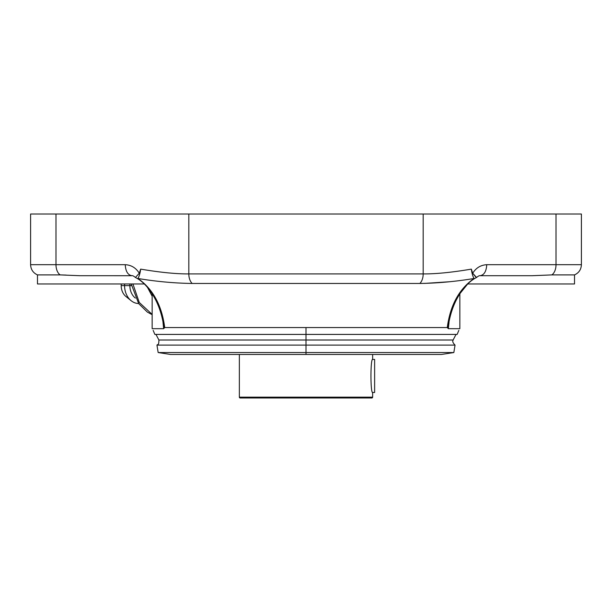 <?xml version="1.0" encoding="UTF-8"?>
<svg xmlns="http://www.w3.org/2000/svg" width="612" height="612" viewBox="0 0 612 612"><rect width="100%" height="100%" fill="white"/><g stroke="black" fill="none" stroke-linecap="round" stroke-linejoin="round"><path stroke-width="0.92" d="M55.111 214.016L556.889 214.016M66.402 283.968L144.294 283.968L37.485 283.968L37.485 274.903C33.117 272.898 30.822 269.494 30.6 264.69L30.6 214.016L55.983 214.016L55.983 264.69L65.025 264.69L30.6 264.69L55.983 264.69A11.016 6.694 90 0 0 60.167 274.903L37.485 274.903L60.167 274.903L79.721 275.706L60.167 274.903A11.016 6.694 -90 0 1 55.983 264.69L125.238 264.698C131.236 265.004 135.918 267.849 139.291 273.243L140.653 269.127C160.176 272.409 176.225 274.008 188.817 273.916L188.817 214.016L55.983 214.016L55.983 264.69L125.238 264.698C125.644 271.391 127.877 275.063 131.94 275.714L97.124 275.706M66.195 275.071L60.167 274.903M153.153 330.358L154.867 334.42L306 334.42L306 327.558L164.72 327.558L164.054 328.246L164.705 327.558C161.805 305.319 152.885 288.963 137.945 278.498C156.534 281.566 174.611 283.218 192.168 283.463C174.611 283.218 156.534 281.566 137.945 278.498C152.885 288.963 161.805 305.319 164.72 327.558L447.28 327.558C450.187 305.319 459.115 288.963 474.055 278.498C455.443 281.566 437.366 283.218 419.832 283.463L192.168 283.463A11.016 6.694 -90 0 1 188.817 273.916L188.817 214.016L423.183 214.016L423.183 273.916L188.817 273.916L423.183 273.916A11.016 6.694 90 0 1 419.832 283.463L192.168 283.463A11.016 6.694 -90 0 1 188.817 273.916C176.225 274.008 160.176 272.409 140.653 269.127L139.291 273.243L135.52 277.366L139.291 273.243C135.918 267.849 131.236 265.004 125.238 264.698M137.945 278.498C139.23 276.31 140.133 273.189 140.653 269.127C140.133 273.189 139.23 276.31 137.945 278.498M164.054 328.246L163.641 328.69L162.899 321.239L163.641 328.69L152.151 328.69L152.151 293.729L152.151 328.69C153.543 330.939 153.543 330.939 152.151 328.69C153.543 330.939 153.543 330.939 152.151 328.69L163.641 328.69L164.054 328.246M135.443 277.481C133.699 276.05 132.529 275.461 131.932 275.721L79.721 275.706M144.294 283.968L124.236 283.968M472.059 271.957L472.288 272.478M532.279 275.706L480.053 275.714C484.115 275.063 486.349 271.391 486.747 264.698L581.4 264.69C581.178 269.494 578.883 272.898 574.515 274.903L551.833 274.903L532.279 275.706L551.833 274.903L574.515 274.903L574.515 283.968L467.706 283.968L459.849 293.729L459.849 328.69C458.457 330.939 458.457 330.939 459.849 328.69L448.359 328.69L449.101 321.239L448.359 328.69L447.288 327.558L306 327.558L306 334.42L457.133 334.42L458.847 330.358M449.231 319.38L448.856 324.108M459.849 293.729L459.849 328.69C458.457 330.939 458.457 330.939 459.849 328.69L448.359 328.69L447.288 327.558C450.187 305.319 459.115 288.963 474.055 278.498C472.77 276.31 471.867 273.189 471.347 269.127C471.867 273.189 472.77 276.31 474.055 278.498C455.443 281.566 437.366 283.218 419.832 283.463A11.016 6.694 90 0 0 423.183 273.916C435.775 274.008 451.832 272.409 471.347 269.127L472.709 273.243L471.347 269.127C451.832 272.409 435.775 274.008 423.183 273.916L423.183 214.016L581.4 214.016L581.4 264.69L556.017 264.69L556.017 214.016L556.017 264.69A11.016 6.694 90 0 1 551.833 274.903A11.016 6.694 -90 0 0 556.017 264.69L486.747 264.698C480.688 265.057 476.006 267.911 472.709 273.243L475.669 276.853M352.818 334.42L259.182 334.42M412.029 354.47L306 354.47L306 352.543L158.164 352.543L306 352.543L306 354.47L441.39 354.47L453.836 352.543L455.045 345.107L306 345.107L306 352.543L453.836 352.543L306 352.543L306 345.107L156.955 345.107L455.045 345.107C451.243 341.159 453.377 340.509 453.102 340.004L306 340.004L306 334.42L306 340.004L158.898 340.004L306 340.004L306 345.107L306 340.004L453.102 340.004L456.032 334.42M306 354.47L170.61 354.47L158.164 352.543L156.955 345.107C157.299 344.196 158.967 345.902 158.898 340.004L155.968 334.42M372.647 392.476C370.39 393.47 370.39 358.433 372.647 359.428L372.647 354.47L372.647 359.428C370.39 358.433 370.39 393.47 372.647 392.476L374.628 392.476L372.647 392.476C370.39 393.47 370.39 358.433 372.647 359.428L374.628 359.428L372.647 359.428C370.39 358.433 370.39 393.47 372.647 392.476L372.647 397.157L372.647 392.476M239.353 354.47L239.353 397.157L239.353 354.47M374.628 359.428L374.628 392.476L374.628 359.428M372.647 397.157L239.353 397.157L372.647 397.157A0.826 0.826 0 0 1 371.821 397.984L240.179 397.984A0.826 0.826 0 0 1 239.353 397.157A0.826 0.826 0 0 0 240.179 397.984L371.821 397.984A0.826 0.826 0 0 0 372.647 397.157M476.48 277.366L472.709 273.243C476.006 267.911 480.688 265.057 486.747 264.698M448.359 328.69L449.101 321.239M514.868 275.706L497.464 275.706M449.407 281.75L424.583 283.41M152.151 314.407L139.268 302.466L132.926 283.968L139.268 302.466L152.151 314.407M147.507 287.418L152.151 296.231L147.507 287.418M129.943 283.968A14.673 11.651 90 0 0 129.866 285.62L131.465 285.62L129.866 285.62A14.673 11.651 90 0 0 135.374 298.09A14.673 11.651 90 0 1 129.866 285.62L124.573 285.62L129.866 285.62A14.673 11.651 90 0 1 129.943 283.968M138.618 303.521A17.901 14.214 -90 0 1 124.573 285.62A17.901 14.214 -90 0 1 124.634 283.968A17.901 14.214 90 0 0 124.573 285.62L121.191 285.62A12.883 10.228 -90 0 1 121.275 283.968A12.883 10.228 90 0 0 121.191 285.62L124.573 285.62A17.901 14.214 90 0 0 131.098 300.676A17.901 14.214 90 0 0 138.618 303.521M131.098 300.676L125.888 296.453A12.883 10.228 -90 0 1 121.191 285.62A12.883 10.228 90 0 0 128.489 297.96M131.94 275.706L114.528 275.706M135.443 277.488C143.231 281.382 150.062 289.063 155.961 300.523C159.939 308.563 162.631 317.766 164.039 328.131M447.961 328.131C449.384 317.628 452.13 308.318 456.192 300.209C462.068 288.918 468.853 281.344 476.557 277.488M476.557 277.481C478.286 276.05 479.448 275.461 480.06 275.729M152.151 314.698L147.339 312.074L138.687 303.621L131.236 283.968"/></g></svg>
